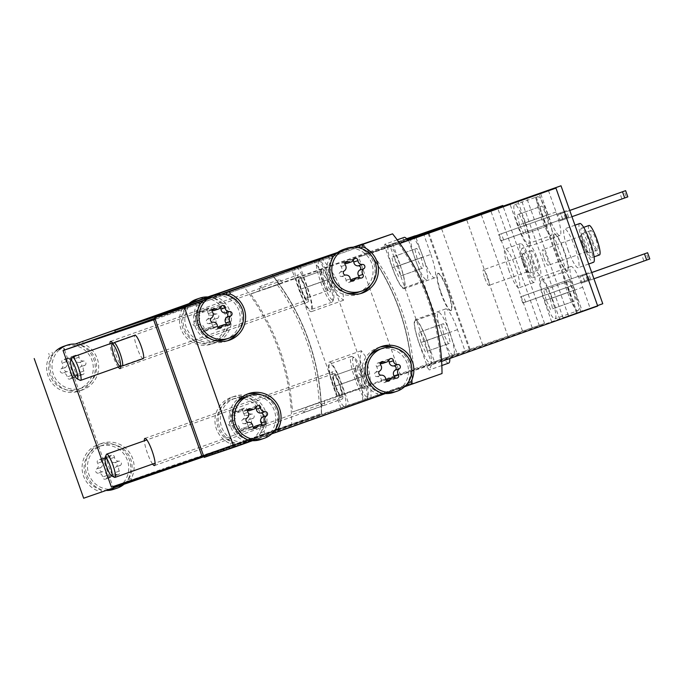 <?xml version="1.0" encoding="UTF-8"?>
<svg xmlns="http://www.w3.org/2000/svg" width="684" height="684" viewBox="0 0 684 684"><rect width="100%" height="100%" fill="white"/><g stroke="black" fill="none" stroke-linecap="round" stroke-linejoin="round"><path stroke-width="0.51" stroke-dasharray="3.42 2.56" d="M406.698 238.802L384.81 246.565L406.783 238.896M406.621 238.716L250.686 294.009L259.706 290.957L259.578 286.673L264.537 289.323L282.791 282.843L259.706 290.957M407.228 239.426L264.537 289.323M430.552 363.178L457.117 353.696L449.559 332.356L419.018 343.18A23.461 4.198 70.5 0 1 415.154 319.719A23.461 4.198 70.5 0 1 426.97 340.487L434.528 361.827L430.552 363.178A22.64 4.044 70.5 0 1 419.172 343.163A22.64 4.044 70.5 0 1 415.427 320.497A22.64 4.044 70.5 0 1 426.807 340.478A22.64 4.044 70.5 0 1 430.561 363.17A22.64 4.044 70.5 0 1 430.552 363.178M449.559 332.356A23.461 4.198 -109.5 0 1 445.686 308.894A23.461 4.198 -109.5 0 1 457.502 329.662L465.06 351.003L434.528 361.827M465.06 351.003L544.567 323.455L369.061 385.725L306.304 407.279L304.115 412.384L301.473 408.912L292.461 411.965A222.274 218.692 71.3 0 0 250.686 294.009M324.567 400.798A26.753 4.779 70.5 0 1 323.532 405.492A26.753 4.779 70.5 0 1 319.736 402.44L306.304 407.279M319.736 402.44L301.473 408.912M457.117 353.696L292.461 411.965M508.622 269.573A20.58 3.676 -109.5 0 0 518.985 287.793A20.58 3.676 -109.5 0 0 515.574 267.162A20.58 3.676 -109.5 0 0 505.228 248.993A20.58 3.676 -109.5 0 0 508.622 269.573M522.807 303.012L590.548 279.021L522.807 303.012L520.61 296.805L588.351 272.813L520.61 296.805M525.594 302.063L523.397 295.856M544.567 323.455L502.962 205.978M522.465 330.936L480.698 212.98M500.816 240.93L568.566 216.939L500.816 240.93L498.619 234.723L566.369 210.732L498.619 234.723M503.612 239.981L501.406 233.774M441.248 293.017A19.759 3.531 -109.5 0 0 451.201 310.502A19.759 3.531 -109.5 0 0 447.926 290.7A19.759 3.531 -109.5 0 0 437.991 273.258A19.759 3.531 -109.5 0 0 441.248 293.017M423.293 233.047L430.843 254.388L400.311 265.212A23.461 4.198 70.5 0 1 404.176 288.674A23.461 4.198 70.5 0 1 392.368 267.906L384.81 246.565M470.079 349.302L428.312 231.354M449.653 356.219L407.886 238.263M430.843 254.388A23.461 4.198 -109.5 0 1 434.716 277.841A23.461 4.198 -109.5 0 1 422.9 257.081L415.385 235.852M277.961 284.484A26.753 4.779 70.5 0 1 278.995 279.79A26.753 4.779 70.5 0 1 282.791 282.843M203.575 455.869L254.337 437.863L254.884 439.419L412.196 383.63L321.574 414.324L164.263 470.113L321.429 414.376A222.274 218.692 71.3 0 0 271.967 274.694M321.429 414.376L291.735 424.431A222.274 218.692 71.3 0 0 242.273 284.749M277.456 284.946A222.274 218.692 -108.7 0 1 319.223 402.902M567.874 249.506A20.58 3.676 -109.5 0 0 578.236 267.718A20.58 3.676 -109.5 0 0 574.825 247.095A20.58 3.676 -109.5 0 0 564.48 228.926A20.58 3.676 -109.5 0 0 567.874 249.506M593.934 278.773L582.058 282.937L579.861 276.729L591.72 272.523M584.846 281.996L582.648 275.789L579.861 276.729M441.633 361.417L400.431 375.106L602.766 303.739M580.673 311.22L538.906 193.264M571.944 216.691L560.076 220.855L557.87 214.648L569.738 210.441M562.864 219.915L560.666 213.707L557.87 214.648M432.006 364.401L390.239 246.454L358.664 257.15L407.536 239.81M390.239 246.454L371.976 252.926L384.904 248.548L384.767 244.265L389.735 246.915L399.772 243.35M407.989 240.435L384.904 248.548M399.849 243.461L389.735 246.915M551.774 322.113L582.306 311.288L574.757 289.948L544.216 300.772A23.461 4.198 70.5 0 1 540.351 277.311A23.461 4.198 70.5 0 1 552.168 298.079L559.717 319.419L551.774 322.113L544.216 300.772M574.757 289.948A23.461 4.198 -109.5 0 1 570.884 266.486A23.461 4.198 -109.5 0 1 582.7 287.254L590.258 308.595L559.717 319.419M590.258 308.595L597.713 306.064M597.542 305.586L563.077 317.812L582.306 311.288M557.657 253.584A19.759 3.531 -109.5 0 0 567.609 271.069A19.759 3.531 -109.5 0 0 564.334 251.267A19.759 3.531 -109.5 0 0 554.399 233.825A19.759 3.531 -109.5 0 0 557.657 253.584M577.287 312.981L535.521 195.025M548.482 190.639L556.041 211.98A23.461 4.198 -109.5 0 1 559.914 235.433A23.461 4.198 -109.5 0 1 548.098 214.673L540.582 193.444M403.158 242.076A26.753 4.779 70.5 0 1 404.193 237.382M442.026 373.524L412.332 383.587A222.274 218.692 71.3 0 0 362.871 243.897M413.752 370.882A222.274 218.692 71.3 0 0 371.976 252.926M431.501 364.871L429.313 369.976L426.671 366.504M398.746 243.855A222.274 218.692 -108.7 0 1 440.522 361.81M56.02 350.849A22.64 22.273 71.3 0 0 78.54 389.111A22.64 22.273 71.3 0 0 71.829 345.189A22.64 22.273 71.3 0 0 63.715 346.326M71.452 377.748A4.036 3.967 -108.7 0 1 76.89 375.824A2.308 2.266 -108.7 0 0 79.746 372.429A4.036 3.967 -108.7 0 1 80.772 366.675A2.308 2.266 -108.7 0 0 79.276 362.443A4.036 3.967 -108.7 0 1 74.855 358.621A2.308 2.266 -108.7 0 0 70.503 357.783A4.036 3.967 -108.7 0 1 65.066 359.716A2.308 2.266 -108.7 0 0 62.21 363.101A4.036 3.967 -108.7 0 1 61.184 368.856A2.308 2.266 -108.7 0 0 62.689 373.088A4.036 3.967 -108.7 0 1 67.1 376.91A2.308 2.266 -108.7 0 0 71.452 377.748L75.633 376.337A4.036 3.967 -108.7 0 1 81.08 374.404L76.89 375.824M113.689 489.316A22.64 22.273 71.3 0 0 125.676 456.63A22.64 22.273 71.3 0 0 84.431 471.43A22.64 22.273 71.3 0 0 106.533 490.479M106.901 477.859A4.036 3.967 -108.7 0 1 112.347 475.927A2.308 2.266 -108.7 0 0 115.194 472.533A4.036 3.967 -108.7 0 1 116.22 466.779A2.308 2.266 -108.7 0 0 114.724 462.555A4.036 3.967 -108.7 0 1 110.304 458.725A2.308 2.266 -108.7 0 0 105.96 457.887A4.036 3.967 -108.7 0 1 100.514 459.819A2.308 2.266 -108.7 0 0 97.658 463.213A4.036 3.967 -108.7 0 1 96.641 468.967A2.308 2.266 -108.7 0 0 98.137 473.191A4.036 3.967 -108.7 0 1 102.549 477.022A2.308 2.266 -108.7 0 0 106.901 477.859L111.082 476.44A4.036 3.967 -108.7 0 1 116.528 474.508L112.347 475.927M188.844 303.747A22.64 22.273 71.3 0 0 211.365 342A22.64 22.273 71.3 0 0 204.661 298.087A22.64 22.273 71.3 0 0 196.547 299.216M204.285 330.646A4.036 3.967 -108.7 0 1 209.723 328.713A2.308 2.266 -108.7 0 0 212.579 325.319A4.036 3.967 -108.7 0 1 213.605 319.565A2.308 2.266 -108.7 0 0 212.108 315.341A4.036 3.967 -108.7 0 1 207.688 311.511A2.308 2.266 -108.7 0 0 203.336 310.681A4.036 3.967 -108.7 0 1 197.898 312.605A2.308 2.266 -108.7 0 0 195.043 315.999A4.036 3.967 -108.7 0 1 194.017 321.754A2.308 2.266 -108.7 0 0 195.513 325.986A4.036 3.967 -108.7 0 1 199.933 329.808A2.308 2.266 -108.7 0 0 204.285 330.646L208.466 329.226A4.036 3.967 -108.7 0 1 213.904 327.294L209.723 328.713M246.821 442.112A22.64 22.273 71.3 0 0 258.509 409.528A22.64 22.273 71.3 0 0 218.162 427.91A22.64 22.273 71.3 0 0 246.821 442.112M239.733 430.749A4.036 3.967 -108.7 0 1 245.171 428.825A2.308 2.266 -108.7 0 0 248.027 425.431A4.036 3.967 -108.7 0 1 249.053 419.677A2.308 2.266 -108.7 0 0 247.557 415.444A4.036 3.967 -108.7 0 1 243.136 411.623A2.308 2.266 -108.7 0 0 238.784 410.785A4.036 3.967 -108.7 0 1 233.347 412.717A2.308 2.266 -108.7 0 0 230.491 416.103A4.036 3.967 -108.7 0 1 229.473 421.857A2.308 2.266 -108.7 0 0 230.97 426.089A4.036 3.967 -108.7 0 1 235.382 429.911A2.308 2.266 -108.7 0 0 239.733 430.749L243.914 429.338A4.036 3.967 -108.7 0 1 249.361 427.406L245.171 428.825M354.825 247.172L335.887 253.884M353.696 247.155L336.733 253.166L353.688 247.155M203.96 300.225L220.855 294.257L203.9 300.276M221.992 294.274L203.062 300.994M248.463 442.172L245.111 443.3L248.446 442.12M204.26 457.374L412.332 383.587M385.357 393.565L404.518 386.776M381.296 395.061L377.944 396.198L381.279 395.019M252.524 440.676L271.685 433.878M83.662 498.217L98.171 493.079L97.308 490.642A24.701 24.299 71.3 0 1 98.505 444.48A24.701 24.299 71.3 0 1 127.84 479.809L128.703 482.246L231.004 445.968L230.14 443.531A24.701 24.299 71.3 0 1 231.337 397.378A24.701 24.299 71.3 0 1 260.672 432.707L261.536 435.144L291.735 424.431M109.876 489.342A22.64 22.273 71.3 0 1 108.927 489.316L124.642 483.742A22.64 22.273 71.3 0 0 102.514 445.301A22.64 22.273 71.3 0 0 108.927 489.316L98.171 493.079M123.795 484.46A22.64 22.273 71.3 0 0 124.642 483.742L128.703 482.246M234.347 444.839L233.483 442.403A24.701 24.299 71.3 0 1 234.68 396.241A24.701 24.299 71.3 0 1 264.024 431.57L264.879 434.007L257.475 436.64A22.64 22.273 71.3 0 1 241.751 442.215L257.475 436.64A22.64 22.273 71.3 0 0 235.347 398.191A22.64 22.273 71.3 0 0 241.751 442.215L231.004 445.968M264.879 434.007L261.536 435.144M64.587 349.986L112.954 486.581L163.715 468.557L163.98 469.301M321.574 414.324A222.274 218.692 71.3 0 0 272.104 274.643M321.6 257.877A222.274 218.692 -108.7 0 1 335.348 277.02L343.086 292.666L343.522 300.259L337.169 294.719L326.978 279.859A222.274 218.692 71.3 0 0 313.272 260.766M353.243 247.163L337.716 252.422M412.196 383.63A222.274 218.692 71.3 0 0 362.725 243.949M362.7 400.397A222.274 218.692 71.3 0 0 361.332 376.858L359.904 358.98L361.357 350.712L365.837 356.92L369.693 374.028A222.274 218.692 -108.7 0 1 371.061 397.558M254.884 439.419L204.003 456.647M205.422 299.729L205.97 301.285L155.088 318.522M273.113 276.028L115.348 331.979L273.113 276.028A222.274 218.692 71.3 0 1 321.489 413.487L163.989 469.335M203.986 456.596L412.247 382.741A222.274 218.692 71.3 0 0 363.871 245.291L155.345 319.24M363.871 245.291L205.97 301.285M143.204 358.578A12.346 2.206 70.5 0 1 136.988 347.643A12.346 2.206 70.5 0 1 134.953 335.297M112.894 343.462A14.407 2.574 70.5 0 1 117.819 354.141A14.407 2.574 70.5 0 1 120.752 366.145L307.296 300.002A12.346 2.206 -109.5 0 0 305.252 287.631A12.346 2.206 -109.5 0 0 299.045 276.729A12.346 2.206 -109.5 0 0 301.08 289.076A12.346 2.206 -109.5 0 0 307.296 300.002M118.255 367.043A14.407 2.574 70.5 0 1 109.996 343.77M152.6 464.051A14.407 2.574 70.5 0 1 144.35 440.77M111.424 487.102L112.954 486.563M254.337 437.863L163.715 468.557M340.897 408.126L333.339 386.785A24.701 4.412 70.5 0 1 329.269 362.092A24.701 4.412 70.5 0 1 341.709 383.955L349.259 405.296M345.078 406.706A22.64 4.044 -109.5 0 0 345.087 406.706A22.64 4.044 -109.5 0 0 341.342 384.015A22.64 4.044 -109.5 0 0 329.953 364.033A22.64 4.044 -109.5 0 0 333.689 386.665A22.64 4.044 -109.5 0 0 345.078 406.706L366.462 399.123A22.64 4.044 -109.5 0 0 367.034 398.524A22.64 4.044 -109.5 0 0 362.717 376.439A22.64 4.044 -109.5 0 0 352.149 356.561A22.64 4.044 -109.5 0 0 351.328 356.45A22.64 4.044 -109.5 0 0 355.064 379.09A22.64 4.044 -109.5 0 0 366.462 399.123M299.797 265.606L307.355 286.947A24.701 4.412 70.5 0 1 311.425 311.647A24.701 4.412 70.5 0 1 298.993 289.785L291.435 268.444M295.616 267.025A22.64 4.044 -109.5 0 0 295.608 267.025A22.64 4.044 -109.5 0 0 299.336 289.665A22.64 4.044 -109.5 0 0 310.741 309.707A22.64 4.044 -109.5 0 0 306.996 287.041A22.64 4.044 -109.5 0 0 295.616 267.025L295.608 267.025M339.965 384.545A14.407 2.574 70.5 0 1 342.342 398.952A14.407 2.574 70.5 0 1 342.333 398.952A14.407 2.574 70.5 0 1 335.092 386.212A14.407 2.574 70.5 0 1 332.706 371.788A14.407 2.574 70.5 0 1 339.965 384.545M305.611 287.536A14.407 2.574 70.5 0 1 307.988 301.943A14.407 2.574 70.5 0 1 307.98 301.943A14.407 2.574 70.5 0 1 300.738 289.212A14.407 2.574 70.5 0 1 298.361 274.788A14.407 2.574 70.5 0 1 305.611 287.536M203.849 456.638L412.11 382.784A222.274 218.692 71.3 0 0 363.734 245.334M215.417 294.325L216.281 296.762A24.701 24.299 71.3 0 1 215.084 342.923A24.701 24.299 71.3 0 1 185.749 307.586L182.397 308.723L181.534 306.287M182.397 308.723A24.701 24.299 71.3 0 0 211.732 344.052A24.701 24.299 71.3 0 0 212.938 297.891L212.091 295.505M82.584 341.427L83.448 343.864A24.701 24.299 71.3 0 1 82.251 390.025A24.701 24.299 71.3 0 1 52.916 354.697L49.564 355.825L48.701 353.389M49.564 355.825A24.701 24.299 71.3 0 0 78.899 391.162A24.701 24.299 71.3 0 0 80.105 345.001L79.258 342.607M113.082 487.384L321.489 413.487M321.352 413.529A222.274 218.692 71.3 0 0 272.976 276.079M227.498 340.752A24.701 24.299 71.3 0 1 196.513 306.056L199.856 304.919M238.442 331.458A24.701 24.299 71.3 0 0 227.045 295.223M196.513 306.056L195.65 303.619M199.771 304.671A22.64 22.273 71.3 0 0 213.16 340.025M225.19 339.435A22.64 22.273 71.3 0 0 218.777 295.42A22.64 22.273 71.3 0 0 210.663 296.548M245.111 443.3L244.248 440.864L247.599 439.735M261.485 394.933A24.701 24.299 71.3 0 1 274.788 430.039L275.13 429.92M247.146 394.206A24.701 24.299 71.3 0 0 244.248 440.864M260.638 439.538A22.64 22.273 71.3 0 0 272.625 406.86A22.64 22.273 71.3 0 0 246.112 396.66M236.202 403.5A22.64 22.273 71.3 0 0 247.651 439.889M377.944 396.198L377.081 393.762L380.432 392.625M394.317 347.831A24.701 24.299 71.3 0 1 407.621 382.929L407.963 382.818M379.979 347.096A24.701 24.299 71.3 0 0 377.081 393.762M393.471 392.436A22.64 22.273 71.3 0 0 405.45 359.75A22.64 22.273 71.3 0 0 378.945 349.55M369.035 356.39A22.64 22.273 71.3 0 0 380.484 392.778M332.604 257.569A22.64 22.273 71.3 0 0 345.993 292.914M358.023 292.325A22.64 22.273 71.3 0 0 358.313 292.23A22.64 22.273 71.3 0 0 351.61 248.309A22.64 22.273 71.3 0 0 343.496 249.446M360.331 293.65A24.701 24.299 71.3 0 1 329.346 258.945L328.482 256.509M371.275 284.356A24.701 24.299 71.3 0 0 359.878 248.121L360.1 248.044M329.346 258.945L332.689 257.817M83.448 343.864L80.105 345.001M52.916 354.697L52.052 352.26M59.457 349.635A22.64 22.273 71.3 0 0 81.593 388.076A22.64 22.273 71.3 0 0 75.18 344.061M101.514 491.941L100.651 489.505L97.308 490.642M127.84 479.809L131.191 478.68A24.701 24.299 71.3 0 0 101.856 443.352A24.701 24.299 71.3 0 0 100.651 489.505M131.191 478.68L132.055 481.117M233.483 442.403L230.14 443.531M264.024 431.57L260.672 432.707M192.29 302.525A22.64 22.273 71.3 0 0 214.417 340.974A22.64 22.273 71.3 0 0 208.013 296.95M185.749 307.586L184.885 305.149M216.281 296.762L212.938 297.891M350.849 280.363A4.036 3.967 71.3 0 0 350.396 281.15A2.308 2.266 71.3 0 1 346.044 280.312A4.036 3.967 71.3 0 0 341.624 276.49A2.308 2.266 71.3 0 1 340.128 272.266A4.036 3.967 71.3 0 0 341.154 266.503A2.308 2.266 71.3 0 1 344.009 263.118A4.036 3.967 71.3 0 0 344.907 263.451M347.096 263.366A4.036 3.967 71.3 0 0 349.447 261.185L353.628 259.766M353.175 260.561A2.308 2.266 71.3 0 0 349.447 261.185M352.747 278.978A4.036 3.967 71.3 0 1 355.834 279.226A2.308 2.266 71.3 0 0 359.117 277.465M386.298 380.475A4.036 3.967 71.3 0 0 385.844 381.262A2.308 2.266 71.3 0 1 381.492 380.424A4.036 3.967 71.3 0 0 377.072 376.593A2.308 2.266 71.3 0 1 375.576 372.37A4.036 3.967 71.3 0 0 376.602 366.615A2.308 2.266 71.3 0 1 379.458 363.221A4.036 3.967 71.3 0 0 380.355 363.563M382.544 363.469A4.036 3.967 71.3 0 0 384.895 361.289L389.076 359.878M388.623 360.665A2.308 2.266 71.3 0 0 384.895 361.289M388.196 379.081A4.036 3.967 71.3 0 1 391.282 379.329A2.308 2.266 71.3 0 0 394.565 377.577M218.016 327.474A4.036 3.967 71.3 0 0 217.563 328.26A2.308 2.266 71.3 0 1 213.211 327.422A4.036 3.967 71.3 0 0 208.791 323.6A2.308 2.266 71.3 0 1 207.295 319.368A4.036 3.967 71.3 0 0 208.321 313.614A2.308 2.266 71.3 0 1 211.176 310.22A4.036 3.967 71.3 0 0 212.074 310.562M214.263 310.468A4.036 3.967 71.3 0 0 216.614 308.296L220.795 306.877M220.342 307.663A2.308 2.266 71.3 0 0 216.614 308.296M219.915 326.08A4.036 3.967 71.3 0 1 223.001 326.328A2.308 2.266 71.3 0 0 226.284 324.575M253.465 427.577A4.036 3.967 71.3 0 0 253.012 428.364A2.308 2.266 71.3 0 1 248.66 427.526A4.036 3.967 71.3 0 0 244.248 423.704A2.308 2.266 71.3 0 1 242.743 419.472A4.036 3.967 71.3 0 0 243.769 413.717A2.308 2.266 71.3 0 1 246.625 410.332A4.036 3.967 71.3 0 0 247.523 410.665M249.711 410.571A4.036 3.967 71.3 0 0 252.063 408.399L256.252 406.98M255.799 407.767A2.308 2.266 71.3 0 0 252.063 408.399M255.363 426.192A4.036 3.967 71.3 0 1 258.449 426.44A2.308 2.266 71.3 0 0 261.733 424.678M243.914 429.338A2.308 2.266 -108.7 0 1 239.562 428.5A4.036 3.967 -108.7 0 0 235.151 424.67A2.308 2.266 -108.7 0 1 233.654 420.446A4.036 3.967 -108.7 0 0 234.672 414.692A2.308 2.266 -108.7 0 1 237.528 411.298A4.036 3.967 -108.7 0 0 242.974 409.365A2.308 2.266 -108.7 0 1 247.326 410.203A4.036 3.967 -108.7 0 0 251.738 414.034A2.308 2.266 -108.7 0 1 253.234 418.257A4.036 3.967 -108.7 0 0 252.208 424.012A2.308 2.266 -108.7 0 1 249.361 427.406M208.466 329.226A2.308 2.266 -108.7 0 1 204.114 328.388A4.036 3.967 -108.7 0 0 199.702 324.567A2.308 2.266 -108.7 0 1 198.206 320.334A4.036 3.967 -108.7 0 0 199.224 314.58A2.308 2.266 -108.7 0 1 202.079 311.194A4.036 3.967 -108.7 0 0 207.517 309.262A2.308 2.266 -108.7 0 1 211.869 310.1A4.036 3.967 -108.7 0 0 216.289 313.922A2.308 2.266 -108.7 0 1 217.786 318.154A4.036 3.967 -108.7 0 0 216.76 323.908A2.308 2.266 -108.7 0 1 213.904 327.294M111.082 476.44A2.308 2.266 -108.7 0 1 106.738 475.602A4.036 3.967 -108.7 0 0 102.318 471.78A2.308 2.266 -108.7 0 1 100.822 467.548A4.036 3.967 -108.7 0 0 101.848 461.794A2.308 2.266 -108.7 0 1 104.695 458.4A4.036 3.967 -108.7 0 0 110.141 456.476A2.308 2.266 -108.7 0 1 114.493 457.314A4.036 3.967 -108.7 0 0 118.905 461.136A2.308 2.266 -108.7 0 1 120.401 465.368A4.036 3.967 -108.7 0 0 119.384 471.122A2.308 2.266 -108.7 0 1 116.528 474.508M75.633 376.337A2.308 2.266 -108.7 0 1 71.281 375.499A4.036 3.967 -108.7 0 0 66.87 371.668A2.308 2.266 -108.7 0 1 65.373 367.445A4.036 3.967 -108.7 0 0 66.391 361.691A2.308 2.266 -108.7 0 1 69.246 358.296A4.036 3.967 -108.7 0 0 74.693 356.364A2.308 2.266 -108.7 0 1 79.045 357.202A4.036 3.967 -108.7 0 0 83.457 361.032A2.308 2.266 -108.7 0 1 84.953 365.256A4.036 3.967 -108.7 0 0 83.927 371.01A2.308 2.266 -108.7 0 1 81.08 374.404M448.73 363.084A26.753 4.779 70.5 0 1 444.933 360.032M400.431 375.106L358.664 257.15M539.368 325.832L497.601 207.876M568.344 315.589L526.577 197.633M563.077 317.812L521.302 199.856M576.526 313.255L534.76 195.299M517.95 201.464L525.509 222.804A23.461 4.198 70.5 0 1 529.373 246.266A23.461 4.198 70.5 0 1 517.557 225.498L510.007 204.157M525.021 222.975A20.58 3.676 70.5 0 1 528.416 243.547A20.58 3.676 70.5 0 1 518.07 225.387A20.58 3.676 70.5 0 1 514.659 204.755A20.58 3.676 70.5 0 1 525.021 222.975M551.672 298.25A20.58 3.676 70.5 0 1 555.066 318.821A20.58 3.676 70.5 0 1 544.721 300.661A20.58 3.676 70.5 0 1 541.309 280.03A20.58 3.676 70.5 0 1 551.672 298.25M591.728 272.565L582.648 275.789M582.058 282.937L643.892 261.014L641.695 254.807M643.892 261.014L648.406 259.424L646.209 253.217M648.406 259.424L649.8 258.945M569.746 210.484L560.666 213.707M560.076 220.855L621.91 198.933L619.713 192.717M621.91 198.933L626.424 197.343L624.227 191.135M626.424 197.343L627.818 196.864M589.035 225.455A15.638 2.796 -109.5 0 0 591.609 241.101A15.638 2.796 -109.5 0 0 599.492 254.944M592.515 240.794A10.294 1.838 -109.5 0 0 597.705 249.899A10.294 1.838 -109.5 0 0 595.995 239.588A10.294 1.838 -109.5 0 0 590.822 230.499A10.294 1.838 -109.5 0 0 592.515 240.794M583.982 243.803A15.638 2.796 -109.5 0 0 591.857 257.654A15.638 2.796 -109.5 0 0 589.266 241.974A15.638 2.796 -109.5 0 0 581.4 228.165A15.638 2.796 -109.5 0 0 583.982 243.803M579.75 223.514A20.58 3.676 -109.5 0 0 583.144 244.085A20.58 3.676 -109.5 0 0 593.507 262.305M577.963 310.707A20.58 3.676 70.5 0 1 567.617 292.513A20.58 3.676 70.5 0 1 564.214 271.907A20.58 3.676 70.5 0 1 574.577 290.127A20.58 3.676 70.5 0 1 577.971 310.698A20.58 3.676 70.5 0 1 577.963 310.707L555.066 318.821M566.651 281.945L568.66 281.261L573.106 290.623L575.535 300.661L573.517 301.345L569.079 291.983L566.651 281.945L543.746 290.067L568.66 281.261M551.304 235.433A20.58 3.676 70.5 0 1 540.959 217.238A20.58 3.676 70.5 0 1 537.556 196.633A20.58 3.676 70.5 0 1 547.918 214.853A20.58 3.676 70.5 0 1 551.313 235.424A20.58 3.676 70.5 0 1 551.304 235.433L528.416 243.547M539.992 206.671L542.01 205.987L546.448 215.349L548.876 225.387L546.867 226.071L542.421 216.717L539.992 206.671L517.095 214.793L542.01 205.987M567.224 271.206A19.759 3.531 70.5 0 1 557.28 253.721A19.759 3.531 70.5 0 1 554.023 233.962A19.759 3.531 70.5 0 1 563.958 251.404A19.759 3.531 70.5 0 1 567.233 271.206A19.759 3.531 70.5 0 1 567.224 271.206M584.119 243.769A10.294 1.838 -109.5 0 0 588.933 252.832A10.294 1.838 -109.5 0 0 589.3 252.875A10.294 1.838 -109.5 0 0 587.599 242.563A10.294 1.838 -109.5 0 0 582.426 233.483A10.294 1.838 -109.5 0 0 582.169 233.757A10.294 1.838 -109.5 0 0 584.119 243.769M582.606 244.316A8.285 1.479 -109.5 0 0 586.479 251.609A8.285 1.479 -109.5 0 0 586.778 251.644A8.285 1.479 -109.5 0 0 585.401 243.342A8.285 1.479 -109.5 0 0 581.238 236.031A8.285 1.479 -109.5 0 0 581.024 236.245A8.285 1.479 -109.5 0 0 582.606 244.316M544.002 258.005A8.285 1.479 -109.5 0 0 548.175 265.341A8.285 1.479 -109.5 0 0 546.798 257.03A8.285 1.479 -109.5 0 0 542.634 249.72A8.285 1.479 -109.5 0 0 544.002 258.005M295.71 278.465L337.486 396.421M369.061 385.725L327.294 267.769M507.998 336.46L466.385 218.94M532.237 327.824L490.633 210.347M469.318 349.575L427.543 231.619M482.767 345.018L441 227.062M426.577 364.521L419.018 343.18M392.753 243.872L400.311 265.212M587.428 280.141L585.23 273.925M590.548 279.021L588.351 272.813M584.64 281.081L582.443 274.874M589.155 279.491L586.957 273.284M565.446 218.059L563.248 211.843M568.566 216.939L566.369 210.732M562.658 219L560.461 212.792M567.173 217.409L564.967 211.202M519.105 214.109L523.542 223.471L546.448 215.349M523.542 223.471L525.979 233.509L548.876 225.387M525.979 233.509L546.867 226.071M523.961 234.193L519.524 224.831L542.421 216.717M519.524 224.831L517.095 214.793M545.764 289.383L550.201 298.746L573.106 290.623M550.201 298.746L552.629 308.783L575.535 300.661M552.629 308.783L573.517 301.345M550.62 309.467L546.174 300.105L569.079 291.983M546.174 300.105L543.746 290.067M532.357 261.168A15.638 2.796 -109.5 0 0 540.24 275.011A15.638 2.796 -109.5 0 0 537.641 259.339A15.638 2.796 -109.5 0 0 529.784 245.53A15.638 2.796 -109.5 0 0 532.357 261.168M533.264 260.861A10.294 1.838 -109.5 0 0 538.445 269.966A10.294 1.838 -109.5 0 0 536.743 259.655A10.294 1.838 -109.5 0 0 531.571 250.575A10.294 1.838 -109.5 0 0 533.264 260.861M524.722 263.879A15.638 2.796 -109.5 0 0 532.605 277.721A15.638 2.796 -109.5 0 0 530.014 262.04A15.638 2.796 -109.5 0 0 522.149 248.241A15.638 2.796 -109.5 0 0 524.722 263.879M523.893 264.161A20.58 3.676 -109.5 0 0 534.255 282.372A20.58 3.676 -109.5 0 0 530.844 261.75A20.58 3.676 -109.5 0 0 520.498 243.581A20.58 3.676 -109.5 0 0 523.893 264.161M113.86 342.795A12.346 2.206 -109.5 0 0 115.989 355.09A12.346 2.206 -109.5 0 0 122.103 366.043M388.777 245.223A22.64 4.044 70.5 0 1 400.166 265.238A22.64 4.044 70.5 0 1 403.902 287.896A22.64 4.044 70.5 0 1 392.522 267.914A22.64 4.044 70.5 0 1 388.768 245.223A22.64 4.044 70.5 0 1 388.777 245.223L406.741 238.853M453.449 355.056A22.64 4.044 70.5 0 1 442.069 335.04A22.64 4.044 70.5 0 1 438.333 312.374A22.64 4.044 70.5 0 1 449.713 332.364A22.64 4.044 70.5 0 1 453.466 355.047A22.64 4.044 70.5 0 1 453.449 355.056L430.561 363.17M441.454 324.353L443.463 323.669L447.909 333.031L450.337 343.069L448.328 343.753L443.882 334.399L441.454 324.353L418.557 332.475L443.463 323.669M411.973 237.057A22.64 4.044 70.5 0 1 423.328 257.859A22.64 4.044 70.5 0 1 426.807 279.773A22.64 4.044 70.5 0 1 426.799 279.782A22.64 4.044 70.5 0 1 415.419 259.766A22.64 4.044 70.5 0 1 411.674 237.1M414.795 249.079L416.812 248.395L421.25 257.757L423.678 267.795L421.669 268.479L417.231 259.125L414.795 249.079L391.898 257.201L416.812 248.395M393.907 256.517L398.353 265.879L421.25 257.757M398.353 265.879L400.781 275.917L423.678 267.795M400.781 275.917L421.669 268.479M398.763 276.601L394.326 267.239L417.231 259.125M394.326 267.239L391.898 257.201M420.566 331.791L425.003 341.154L447.909 333.031M425.003 341.154L427.432 351.191L450.337 343.069M427.432 351.191L448.328 343.753M425.422 351.875L420.985 342.513L443.882 334.399M420.985 342.513L418.557 332.475M450.807 310.639A19.759 3.531 70.5 0 1 440.864 293.154A19.759 3.531 70.5 0 1 437.606 273.395A19.759 3.531 70.5 0 1 447.541 290.837A19.759 3.531 70.5 0 1 450.816 310.639A19.759 3.531 70.5 0 1 450.807 310.639L451.201 310.502M524.867 263.836A10.294 1.838 -109.5 0 0 529.681 272.899A10.294 1.838 -109.5 0 0 530.049 272.95A10.294 1.838 -109.5 0 0 528.347 262.63A10.294 1.838 -109.5 0 0 523.174 253.55A10.294 1.838 -109.5 0 0 522.918 253.824A10.294 1.838 -109.5 0 0 524.867 263.836M523.346 264.383A8.285 1.479 -109.5 0 0 527.219 271.676A8.285 1.479 -109.5 0 0 527.526 271.719A8.285 1.479 -109.5 0 0 526.15 263.417A8.285 1.479 -109.5 0 0 521.986 256.098A8.285 1.479 -109.5 0 0 521.772 256.32A8.285 1.479 -109.5 0 0 523.346 264.383M484.751 278.072A8.285 1.479 -109.5 0 0 488.923 285.408A8.285 1.479 -109.5 0 0 487.547 277.106A8.285 1.479 -109.5 0 0 483.383 269.787A8.285 1.479 -109.5 0 0 484.751 278.072M106.405 454.45A12.346 2.206 -109.5 0 0 108.747 466.462A12.346 2.206 -109.5 0 0 114.527 477.338M335.434 386.075A12.346 2.206 -109.5 0 0 341.649 397.011A12.346 2.206 -109.5 0 0 339.606 384.63A12.346 2.206 -109.5 0 0 333.399 373.729A12.346 2.206 -109.5 0 0 335.434 386.075M358.331 377.953A12.346 2.206 -109.5 0 0 364.008 388.768A12.346 2.206 -109.5 0 0 362.503 376.508A12.346 2.206 -109.5 0 0 355.945 366.043A12.346 2.206 -109.5 0 0 358.331 377.953M339.948 395.412L335.511 386.05L333.082 376.012L335.092 375.328L339.538 384.69L341.966 394.728L339.948 395.412L364.504 386.734C362.075 383.955 361.263 380.612 362.075 376.696C358.972 374.139 357.493 371.027 357.629 367.334L355.62 368.018C354.816 371.942 355.62 375.294 358.048 378.055C357.912 381.757 359.391 384.878 362.494 387.418L362.075 387.572M355.945 366.043L355.62 368.018L333.082 376.012M356.868 378.449A20.99 3.753 -109.5 0 0 367.966 396.472A20.99 3.753 -109.5 0 0 363.965 375.995A20.99 3.753 -109.5 0 0 354.167 357.561A20.99 3.753 -109.5 0 0 356.868 378.449M72.059 357.441A12.346 2.206 -109.5 0 0 74.402 369.463A12.346 2.206 -109.5 0 0 80.173 380.33M323.985 280.953A12.346 2.206 -109.5 0 0 329.654 291.769A12.346 2.206 -109.5 0 0 328.158 279.508A12.346 2.206 -109.5 0 0 321.591 269.043A12.346 2.206 -109.5 0 0 323.985 280.953M305.603 298.404L301.157 289.05L298.728 279.004L300.746 278.328L305.184 287.682L307.612 297.728L305.603 298.404L330.15 289.734C327.721 286.955 326.909 283.603 327.721 279.688C324.618 277.14 323.139 274.019 323.284 270.334L321.266 271.018C320.463 274.942 321.275 278.285 323.703 281.056C323.566 284.758 325.045 287.87 328.14 290.418L329.654 291.769M321.591 269.043L321.266 271.018L298.728 279.004M322.523 281.449A20.99 3.753 -109.5 0 0 333.612 299.472A20.99 3.753 -109.5 0 0 329.611 278.986A20.99 3.753 -109.5 0 0 319.821 260.561A20.99 3.753 -109.5 0 0 322.523 281.449M316.983 259.45A22.64 4.044 -109.5 0 0 320.711 282.082A22.64 4.044 -109.5 0 0 332.116 302.123A22.64 4.044 -109.5 0 0 332.68 301.524A22.64 4.044 -109.5 0 0 328.363 279.431A22.64 4.044 -109.5 0 0 317.803 259.561A22.64 4.044 -109.5 0 0 317.282 259.407M335.092 375.328L357.629 367.334M339.538 384.69L362.075 376.696M341.966 394.728L364.504 386.734M335.511 386.05L358.048 378.055M300.746 278.328L323.284 270.334M305.184 287.682L327.721 279.688M307.612 297.728L330.15 289.734M301.157 289.05L323.703 281.056M361.332 376.858L333.339 386.785M369.693 374.028L341.709 383.955M335.348 277.02L307.355 286.947M326.978 279.859L298.993 289.785M344.009 263.118L345.104 262.742M355.834 279.226L360.015 277.807M350.396 281.15L351.414 280.808M346.044 280.312L350.225 278.901M341.624 276.49L345.805 275.071M340.128 272.266L344.308 270.847M341.154 266.503L345.334 265.093M379.458 363.221L380.552 362.853M391.282 379.329L395.463 377.91M385.844 381.262L386.862 380.911M381.492 380.424L385.673 379.004M377.072 376.593L381.262 375.183M375.576 372.37L379.757 370.95M376.602 366.615L380.783 365.196M211.176 310.22L212.271 309.852M223.001 326.328L227.182 324.909M217.563 328.26L218.581 327.91M213.211 327.422L217.392 326.003M208.791 323.6L212.98 322.181M207.295 319.368L211.476 317.949M208.321 313.614L212.502 312.195M246.625 410.332L247.728 409.955M258.449 426.44L262.639 425.021M253.012 428.364L254.029 428.022M248.66 427.526L252.841 426.115M244.248 423.704L248.429 422.284M242.743 419.472L246.933 418.061M243.769 413.717L247.95 412.307M252.208 424.012L248.027 425.431M253.234 418.257L249.053 419.677M251.738 414.034L247.557 415.444M247.326 410.203L243.136 411.623M242.974 409.365L238.784 410.785M237.528 411.298L233.347 412.717M234.672 414.692L230.491 416.103M233.654 420.446L229.473 421.857M235.151 424.67L230.97 426.089M239.562 428.5L235.382 429.911M216.76 323.908L212.579 325.319M217.786 318.154L213.605 319.565M216.289 313.922L212.108 315.341M211.869 310.1L207.688 311.511M207.517 309.262L203.336 310.681M202.079 311.194L197.898 312.605M199.224 314.58L195.043 315.999M198.206 320.334L194.017 321.754M199.702 324.567L195.513 325.986M204.114 328.388L199.933 329.808M119.384 471.122L115.194 472.533M120.401 465.368L116.22 466.779M118.905 461.136L114.724 462.555M114.493 457.314L110.304 458.725M110.141 456.476L105.96 457.887M104.695 458.4L100.514 459.819M101.848 461.794L97.658 463.213M100.822 467.548L96.641 468.967M102.318 471.78L98.137 473.191M106.738 475.602L102.549 477.022M83.927 371.01L79.746 372.429M84.953 365.256L80.772 366.675M83.457 361.032L79.276 362.443M79.045 357.202L74.855 358.621M74.693 356.364L70.503 357.783M69.246 358.296L65.066 359.716M66.391 361.691L62.21 363.101M65.373 367.445L61.184 368.856M66.87 371.668L62.689 373.088M71.281 375.499L67.1 376.91M548.098 214.673L517.557 225.498M556.041 211.98L525.509 222.804M582.7 287.254L552.168 298.079M457.502 329.662L426.97 340.487M422.9 257.081L392.368 267.906M361.357 350.712L329.269 362.092M343.522 300.259L311.425 311.647M154.541 465.548L342.342 398.952M144.914 438.393L332.706 371.788M120.187 368.539L307.988 301.943M110.56 341.384L298.361 274.788M225.848 341.384L229.191 340.247M245.453 394.711L248.796 393.574M378.286 347.6L381.629 346.472M358.681 294.274L362.024 293.145M82.251 390.025L78.899 391.162M101.856 443.352L98.505 444.48M234.68 396.241L231.337 397.378M215.084 342.923L211.732 344.052M350.789 259.946L354.97 258.526M357.604 279.363L361.785 277.943M349.054 282.398L353.235 280.979M342.239 262.972L346.42 261.562M386.238 360.049L390.419 358.63M393.052 379.466L397.233 378.055M384.502 382.501L388.683 381.082M377.688 363.084L381.869 361.665M217.957 307.048L222.138 305.628M224.771 326.473L228.952 325.054M216.221 329.5L220.402 328.081M209.407 310.083L213.588 308.664M253.405 407.16L257.594 405.74M260.219 426.577L264.4 425.157M251.669 429.612L255.85 428.193M244.855 410.186L249.044 408.767M102.514 445.301L99.163 446.43M81.593 388.076L78.241 389.213M235.347 398.191L231.996 399.328M249.874 441.077L246.522 442.215M214.417 340.974L211.074 342.103M246.266 427.158L242.085 428.577M251.122 427.543L246.941 428.962M244.316 408.126L240.135 409.545M240.623 411.546L236.442 412.956M235.766 411.161L231.585 412.572M242.572 430.578L238.391 431.997M210.817 327.055L206.636 328.465M215.674 327.439L211.493 328.859M208.868 308.014L204.678 309.433M205.174 311.434L200.985 312.853M200.318 311.049L196.128 312.468M207.124 330.475L202.943 331.885M113.433 474.269L109.252 475.679M118.289 474.653L114.108 476.064M111.483 455.228L107.302 456.647M107.79 458.648L103.609 460.067M102.933 458.263L98.752 459.682M109.739 477.68L105.558 479.099M77.985 374.157L73.804 375.576M82.841 374.541L78.66 375.961M76.035 355.124L71.854 356.544M72.342 358.544L68.161 359.964M67.485 358.159L63.304 359.57M74.291 377.577L70.11 378.996M397.216 239.853L384.767 244.265M441.838 365.53L429.313 369.976M559.914 235.433L529.373 246.266M570.884 266.486L540.351 277.311M583.657 227.37L581.4 228.165M594.105 256.851L591.857 257.654M574.962 225.207L564.48 228.926M588.702 264.007L578.236 267.718M541.309 280.03L564.214 271.907M514.659 204.755L537.556 196.633M590.822 230.499L582.426 233.483M597.705 249.899L589.3 252.875M586.479 251.609L588.933 252.832M581.024 236.245L582.169 233.757M581.238 236.031L542.634 249.72M586.778 251.644L548.175 265.341M278.995 279.79L259.578 286.673M323.532 405.492L304.115 412.384M445.686 308.894L415.154 319.719M434.716 277.841L404.176 288.674M529.784 245.53L522.149 248.241M540.24 275.011L532.605 277.721M520.498 243.581L505.228 248.993M534.255 282.372L518.985 287.793M415.427 320.497L438.333 312.374M403.902 287.896L426.807 279.773M531.571 250.575L523.174 253.55M538.445 269.966L530.049 272.95M527.219 271.676L529.681 272.899M521.772 256.32L522.918 253.824M521.986 256.098L483.383 269.787M527.526 271.719L488.923 285.408M333.399 373.729L146.846 439.889M341.649 397.011L155.106 463.162M362.067 387.58L364.008 388.768M354.167 357.561L352.149 356.561M367.966 396.472L367.034 398.524M351.328 356.45L329.953 364.033M299.045 276.729L112.501 342.881M319.821 260.561L317.803 259.561M333.612 299.472L332.68 301.524M332.116 302.123L310.741 309.707"/><path stroke-width="1.03" d="M406.621 238.716L415.342 235.741L406.698 238.802M406.783 238.896L502.791 205.499L407.228 239.426M502.962 205.978L502.791 205.499M271.967 274.694A222.274 218.692 71.3 0 0 271.967 274.686L212.091 295.505M407.536 239.81L561 185.783L510.007 204.157L555.947 188.109L399.849 243.461M597.542 305.586L602.766 303.739L561 185.783M397.216 239.853L404.193 237.382A26.753 4.779 70.5 0 1 407.989 240.435L399.772 243.35M555.947 188.109L597.713 306.064L441.633 361.417M404.518 386.776L442.026 373.524A222.274 218.692 71.3 0 0 392.565 233.843L353.696 247.155M212.074 295.454L75.18 344.061A22.64 22.273 71.3 0 0 67.066 345.189L63.715 346.326A22.64 22.273 71.3 0 0 56.02 350.849M106.533 490.479A22.64 22.273 71.3 0 0 113.689 489.316L117.041 488.179A22.64 22.273 71.3 0 0 123.795 484.46M208.013 296.95A22.64 22.273 71.3 0 0 199.89 298.087L196.547 299.216A22.64 22.273 71.3 0 0 188.844 303.747M264.281 438.307A22.64 22.273 71.3 0 0 277.764 409.673A22.64 22.273 71.3 0 0 249.455 395.523A22.64 22.273 71.3 0 0 235.621 424.114A22.64 22.273 71.3 0 0 264.281 438.307M250.806 408.912A2.308 2.266 71.3 0 0 247.95 412.307A4.036 3.967 71.3 0 1 246.933 418.061A2.308 2.266 71.3 0 0 248.429 422.284A4.036 3.967 71.3 0 1 252.841 426.115A2.308 2.266 71.3 0 0 257.193 426.944A4.036 3.967 71.3 0 1 262.639 425.021A2.308 2.266 71.3 0 0 265.486 421.626A4.036 3.967 71.3 0 1 266.512 415.872A2.308 2.266 71.3 0 0 265.016 411.648A4.036 3.967 71.3 0 1 260.595 407.818A2.308 2.266 71.3 0 0 256.252 406.98A4.036 3.967 71.3 0 1 250.806 408.912L247.728 409.955M228.832 338.195A22.64 22.273 71.3 0 0 242.316 309.561A22.64 22.273 71.3 0 0 214.007 295.42A22.64 22.273 71.3 0 0 200.173 324.002A22.64 22.273 71.3 0 0 228.832 338.195M215.357 308.809A2.308 2.266 71.3 0 0 212.502 312.195A4.036 3.967 71.3 0 1 211.476 317.949A2.308 2.266 71.3 0 0 212.98 322.181A4.036 3.967 71.3 0 1 217.392 326.003A2.308 2.266 71.3 0 0 221.744 326.841A4.036 3.967 71.3 0 1 227.182 324.909A2.308 2.266 71.3 0 0 230.038 321.523A4.036 3.967 71.3 0 1 231.064 315.769A2.308 2.266 71.3 0 0 229.567 311.536A4.036 3.967 71.3 0 1 225.147 307.714A2.308 2.266 71.3 0 0 220.795 306.877A4.036 3.967 71.3 0 1 215.357 308.809L212.271 309.852M397.113 391.197A22.64 22.273 71.3 0 0 410.597 362.563A22.64 22.273 71.3 0 0 382.288 348.421A22.64 22.273 71.3 0 0 368.454 377.004A22.64 22.273 71.3 0 0 397.113 391.197M383.638 361.802A2.308 2.266 71.3 0 0 380.783 365.196A4.036 3.967 71.3 0 1 379.757 370.95A2.308 2.266 71.3 0 0 381.262 375.183A4.036 3.967 71.3 0 1 385.673 379.004A2.308 2.266 71.3 0 0 390.025 379.842A4.036 3.967 71.3 0 1 395.463 377.91A2.308 2.266 71.3 0 0 398.319 374.524A4.036 3.967 71.3 0 1 399.345 368.77A2.308 2.266 71.3 0 0 397.849 364.538A4.036 3.967 71.3 0 1 393.428 360.716A2.308 2.266 71.3 0 0 389.076 359.878A4.036 3.967 71.3 0 1 383.638 361.802L380.552 362.853M361.656 291.093A22.64 22.273 71.3 0 0 375.148 262.459A22.64 22.273 71.3 0 0 346.839 248.309A22.64 22.273 71.3 0 0 333.005 276.9A22.64 22.273 71.3 0 0 361.656 291.093M348.19 261.698A2.308 2.266 71.3 0 0 345.334 265.093A4.036 3.967 71.3 0 1 344.308 270.847A2.308 2.266 71.3 0 0 345.805 275.071A4.036 3.967 71.3 0 1 350.225 278.901A2.308 2.266 71.3 0 0 354.577 279.739A4.036 3.967 71.3 0 1 360.015 277.807A2.308 2.266 71.3 0 0 362.871 274.412A4.036 3.967 71.3 0 1 363.897 268.658A2.308 2.266 71.3 0 0 362.4 264.434A4.036 3.967 71.3 0 1 357.98 260.604A2.308 2.266 71.3 0 0 353.628 259.766A4.036 3.967 71.3 0 1 348.19 261.698L345.104 262.742M392.565 233.843L354.825 247.172M336.733 253.166L220.864 294.257L336.742 253.166M203.9 300.276L154.798 317.684L155.345 319.24L63.056 350.524L111.424 487.102L203.575 455.869L204.26 457.374L233.954 447.31L248.463 442.172L247.599 439.735A24.701 24.299 71.3 0 1 248.796 393.574A24.701 24.299 71.3 0 1 278.132 428.902L278.995 431.339L381.296 395.061L380.432 392.625A24.701 24.299 71.3 0 1 381.629 346.472A24.701 24.299 71.3 0 1 410.964 381.8L411.828 384.237M214.007 295.42L210.663 296.548A22.64 22.273 71.3 0 0 203.062 300.994L154.798 317.684M346.839 248.309L343.496 249.446A22.64 22.273 71.3 0 0 335.887 253.884L221.992 294.274M248.446 442.12L252.524 440.676A22.64 22.273 71.3 0 0 260.638 439.538L263.981 438.41M381.279 395.019L385.357 393.565A22.64 22.273 71.3 0 0 393.471 392.436L396.814 391.299M271.685 433.878L278.995 431.339M331.826 255.38L332.689 257.817A24.701 24.299 71.3 0 0 362.024 293.145A24.701 24.299 71.3 0 0 363.23 246.984L362.366 244.547M229.533 291.658L230.397 294.094A24.701 24.299 71.3 0 1 229.191 340.247A24.701 24.299 71.3 0 1 199.856 304.919L198.993 302.482M184.492 307.629L233.954 447.31M75.18 344.061L271.967 274.686M34.2 358.536L83.662 498.217L204.003 456.647M112.954 486.581L113.228 487.341L163.989 469.335L164.263 470.113M113.364 488.162L113.228 487.341M63.056 350.524L64.587 349.986L63.894 348.481M313.272 260.766A222.274 218.692 71.3 0 0 313.238 260.715L272.104 274.643L114.801 330.423L115.348 331.979L64.441 350.028M353.688 247.155L362.725 243.949L353.243 247.163M337.716 252.422L313.238 260.715M203.96 300.225L114.801 330.423M155.088 318.522L115.348 331.979M113.954 342.744L134.953 335.297A12.346 2.206 70.5 0 1 141.169 346.224A12.346 2.206 70.5 0 1 143.204 358.578L122.214 366.017A12.346 2.206 -109.5 0 0 120.162 353.645A12.346 2.206 -109.5 0 0 113.954 342.744A12.346 2.206 -109.5 0 0 113.86 342.795L112.142 343.984A11.799 2.112 -109.5 0 0 114.177 355.731A11.799 2.112 -109.5 0 0 120.016 366.197A11.799 2.112 -109.5 0 0 118.161 354.355A11.799 2.112 -109.5 0 0 112.142 343.984M77.078 378.799A9.824 1.753 -109.5 0 0 75.804 368.992A9.824 1.753 -109.5 0 0 70.623 360.588A9.824 1.753 -109.5 0 0 72.487 370.147A9.824 1.753 -109.5 0 0 77.078 378.799L80.173 380.33A12.346 2.206 -109.5 0 0 80.618 380.389L120.752 366.162A14.407 2.574 70.5 0 1 120.187 368.539A14.407 2.574 70.5 0 1 118.255 367.043M109.996 343.77A14.407 2.574 70.5 0 1 110.56 341.384A14.407 2.574 70.5 0 1 112.894 343.462M144.35 440.77A14.407 2.574 70.5 0 1 144.914 438.393A14.407 2.574 70.5 0 1 152.164 451.141A14.407 2.574 70.5 0 1 154.541 465.548A14.407 2.574 70.5 0 1 152.6 464.051M153.678 319.83L202.045 456.408M155.208 319.283L203.575 455.869M226.182 292.786L226.994 295.069M227.268 295.146L230.397 294.094M227.498 340.752A24.701 24.299 71.3 0 0 238.442 331.458M203.062 300.994A22.64 22.273 71.3 0 0 199.771 304.671M213.16 340.025A22.64 22.273 71.3 0 0 225.19 339.435L228.533 338.298M275.13 429.92L278.132 428.902M261.485 394.933A24.701 24.299 71.3 0 0 247.146 394.206M274.874 430.287L275.652 432.476M249.455 395.523L246.112 396.66A22.64 22.273 71.3 0 0 236.202 403.5M247.651 439.889A22.64 22.273 71.3 0 0 252.524 440.676M407.963 382.818L410.964 381.8M394.317 347.831A24.701 24.299 71.3 0 0 379.979 347.096M407.707 383.177L408.485 385.366M382.288 348.421L378.945 349.55A22.64 22.273 71.3 0 0 369.035 356.39M380.484 392.778A22.64 22.273 71.3 0 0 385.357 393.565M335.887 253.884A22.64 22.273 71.3 0 0 332.604 257.569M345.993 292.914A22.64 22.273 71.3 0 0 358.023 292.325L361.366 291.196M360.331 293.65A24.701 24.299 71.3 0 0 371.275 284.356M359.014 245.684L359.827 247.967M360.1 248.044L363.23 246.984M344.907 263.451A4.036 3.967 71.3 0 0 347.096 263.366L351.277 261.946M359.117 277.465A2.308 2.266 71.3 0 0 358.69 275.832A4.036 3.967 71.3 0 1 359.716 270.077A2.308 2.266 71.3 0 0 358.211 265.845A4.036 3.967 71.3 0 1 353.799 262.023A2.308 2.266 71.3 0 0 353.175 260.561M356.928 277.559L352.747 278.978A4.036 3.967 71.3 0 0 350.849 280.363M380.355 363.563A4.036 3.967 71.3 0 0 382.544 363.469L386.725 362.05M394.565 377.577A2.308 2.266 71.3 0 0 394.138 375.935A4.036 3.967 71.3 0 1 395.164 370.181A2.308 2.266 71.3 0 0 393.668 365.957A4.036 3.967 71.3 0 1 389.247 362.127A2.308 2.266 71.3 0 0 388.623 360.665M392.377 377.671L388.196 379.081A4.036 3.967 71.3 0 0 386.298 380.475M212.074 310.562A4.036 3.967 71.3 0 0 214.263 310.468L218.444 309.048M226.284 324.575A2.308 2.266 71.3 0 0 225.857 322.933A4.036 3.967 71.3 0 1 226.883 317.179A2.308 2.266 71.3 0 0 225.387 312.956A4.036 3.967 71.3 0 1 220.966 309.125A2.308 2.266 71.3 0 0 220.342 307.663M224.096 324.669L219.915 326.08A4.036 3.967 71.3 0 0 218.016 327.474M247.523 410.665A4.036 3.967 71.3 0 0 249.711 410.571L253.901 409.16M261.733 424.678A2.308 2.266 71.3 0 0 261.305 423.045A4.036 3.967 71.3 0 1 262.331 417.291A2.308 2.266 71.3 0 0 260.835 413.059A4.036 3.967 71.3 0 1 256.414 409.237A2.308 2.266 71.3 0 0 255.799 407.767M259.544 424.773L255.363 426.192A4.036 3.967 71.3 0 0 253.465 427.577M109.876 489.342A22.64 22.273 71.3 0 0 117.041 488.179M67.066 345.189A22.64 22.273 71.3 0 0 59.457 349.635M199.89 298.087A22.64 22.273 71.3 0 0 192.29 302.525M449.764 358.536A26.753 4.779 70.5 0 1 448.73 363.084L441.838 365.53M644.482 253.858L646.679 260.065L649.8 258.945L647.603 252.738L591.728 272.565M646.679 260.065L593.934 278.773M591.72 272.523L647.603 252.738M622.5 191.776L624.697 197.984L627.818 196.864L625.621 190.656L569.746 210.484M624.697 197.984L571.944 216.691M569.738 210.441L625.621 190.656M594.105 256.851L599.492 254.944A15.638 2.796 -109.5 0 0 596.893 239.263A15.638 2.796 -109.5 0 0 589.035 225.455L583.657 227.37M588.702 264.007L593.507 262.305A20.58 3.676 -109.5 0 0 590.095 241.674A20.58 3.676 -109.5 0 0 579.75 223.514L574.962 225.207M466.385 218.94L466.231 218.504M490.633 210.347L490.471 209.868M120.016 366.197L122.103 366.043A12.346 2.206 -109.5 0 0 122.214 366.017M406.741 238.853L411.674 237.1A22.64 4.044 70.5 0 1 411.683 237.1A22.64 4.044 70.5 0 1 411.973 237.057M106.841 467.146A9.824 1.753 -109.5 0 0 111.432 475.799A9.824 1.753 -109.5 0 0 110.158 466.001A9.824 1.753 -109.5 0 0 104.977 457.587A9.824 1.753 -109.5 0 0 106.841 467.146M111.432 475.799L114.527 477.338A12.346 2.206 -109.5 0 0 114.972 477.398A12.346 2.206 -109.5 0 0 112.92 465.017A12.346 2.206 -109.5 0 0 106.713 454.116A12.346 2.206 -109.5 0 0 106.405 454.45L104.977 457.587M80.618 380.389A12.346 2.206 -109.5 0 0 78.575 368.018A12.346 2.206 -109.5 0 0 72.367 357.116A12.346 2.206 -109.5 0 0 72.059 357.441L70.623 360.588M317.282 259.407A22.64 4.044 -109.5 0 0 316.983 259.45L295.608 267.025M353.799 262.023L357.98 260.604M358.211 265.845L362.4 264.434M359.716 270.077L363.897 268.658M358.69 275.832L362.871 274.412M351.414 280.808L354.577 279.739M389.247 362.127L393.428 360.716M393.668 365.957L397.849 364.538M395.164 370.181L399.345 368.77M394.138 375.935L398.319 374.524M386.862 380.911L390.025 379.842M220.966 309.125L225.147 307.714M225.387 312.956L229.567 311.536M226.883 317.179L231.064 315.769M225.857 322.933L230.038 321.523M218.581 327.91L221.744 326.841M256.414 409.237L260.595 407.818M260.835 413.059L265.016 411.648M262.331 417.291L266.512 415.872M261.305 423.045L265.486 421.626M254.029 428.022L257.193 426.944M146.846 439.889L106.713 454.116M155.106 463.162L114.972 477.398M112.501 342.881L72.367 357.116"/></g></svg>
